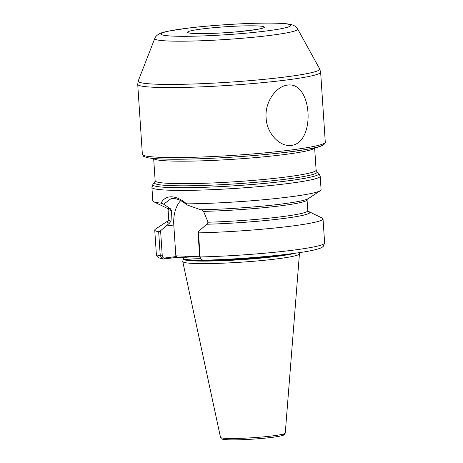<?xml version="1.0" encoding="UTF-8"?>
<svg xmlns="http://www.w3.org/2000/svg" width="463" height="463" viewBox="0 0 463 463"><rect width="100%" height="100%" fill="white"/><g stroke="black" fill="none" stroke-linecap="round" stroke-linejoin="round"><path stroke-width="0.69" d="M287.61 85.076C312.166 81.366 316.055 142.048 291.621 145.411C279.403 147.188 266.59 132.893 266.132 117.828C264.657 102.855 275.392 86.488 287.61 85.076M163.653 204.2L161.078 203.135C163.294 198.87 166.767 196.763 171.501 196.81C176.391 197.024 181.427 199.374 186.606 203.859A84.33 6.511 -3.8 0 0 320.39 190.64L308.306 198.639A71.626 5.527 -3.8 0 1 200.716 209.78L186.826 204.854C182.04 200.768 177.445 198.633 173.035 198.448L171.229 198.534L163.653 204.2L170.621 208.906M198.002 231.795L198.5 232.872L200.097 256.948L200.878 259.205L199.663 256.809L198.002 231.795L206.828 224.237L208.055 222.217L203.558 211.371L202.065 210.046M200.253 258.371L176.42 257.445L162.849 259.066L160.262 255.819L158.664 231.749L160.592 230.736L162.253 255.755C162.525 257.335 163.294 258.099 164.568 258.041L176.467 256.496L175.842 255.831L173.799 225.012A29.516 18.572 82.6 0 1 180.68 200.624M294.786 253.278A57.811 4.462 -3.8 0 1 196.376 261.016A57.811 4.462 -3.8 0 1 183.25 258.973L182.758 261.456A58.471 4.514 -3.8 0 0 182.758 261.601A58.471 4.514 -3.8 0 0 196.028 263.522A58.471 4.514 -3.8 0 0 260.605 260.652A58.471 4.514 -3.8 0 0 299.434 253.851A58.471 4.514 -3.8 0 0 299.416 253.707L299.063 252.676M320.39 190.64A84.33 6.511 -3.8 0 0 321.09 189.72L320.199 176.247L318.671 173.26A83.253 6.424 -3.8 0 1 267.116 183.163A83.253 6.424 -3.8 0 1 171.721 187.584A83.253 6.424 -3.8 0 1 153.027 184.262L151.916 187.422A84.33 6.511 -3.8 0 0 171.067 190.27A84.33 6.511 -3.8 0 0 264.645 186.085A84.33 6.511 -3.8 0 0 320.199 176.247M200.878 259.205L203.008 260.206M198.5 232.872A84.33 6.511 -3.8 0 0 323.029 218.895A84.33 6.511 -3.8 0 0 322.213 218.073L309.18 211.747A71.626 5.527 -3.8 0 0 307.959 211.325M206.718 224.248A71.626 5.527 -3.8 0 0 280.254 218.918A71.626 5.527 -3.8 0 0 309.18 211.747M151.916 187.422L152.807 200.896A84.33 6.511 -3.8 0 0 153.623 201.718L166.657 208.043A71.626 5.527 -3.8 0 0 170.181 208.917M153.623 201.718A84.33 6.511 -3.8 0 0 161.078 203.135M168.682 220.573A71.626 5.527 -3.8 0 0 167.531 221.152L155.446 229.15A84.33 6.511 -3.8 0 0 154.746 230.07A84.33 6.511 -3.8 0 0 158.664 231.749M167.531 221.152A71.626 5.527 -3.8 0 0 169.429 223.195L160.592 230.736M170.286 208.9L171.501 210.462L171.032 221.169L169.429 223.195M186.606 203.859L186.826 204.854M175.842 255.831L199.663 256.774M186.334 257.723L184.795 256.085M176.42 257.445L176.467 256.496M163.688 259.095L164.568 258.041M255.622 25.864A38.498 2.969 176.2 0 1 250.35 30.402A38.498 2.969 176.2 0 1 196.283 33.562A38.498 2.969 176.2 0 1 201.55 29.024A38.498 2.969 176.2 0 1 255.622 25.864M163.184 157.42A91.662 7.072 -3.8 0 0 264.9 152.871A91.662 7.072 -3.8 0 0 325.281 142.182C325.084 145.185 319.227 147.518 307.716 149.173C276.579 154.972 199.426 160.308 164.544 159.069C156.129 158.838 150.151 158.311 146.597 157.501L143.536 156.297L142.367 154.329A91.662 7.072 -3.8 0 0 163.184 157.42M323.423 143.762A89.828 6.933 176.2 0 1 266.647 154.387A89.828 6.933 176.2 0 1 164.718 159.064M154.787 38.47C155.169 37.011 156.581 35.495 159.023 33.932C160.163 33.301 162.131 32.41 168.752 31.027L189.263 27.959C216.134 24.713 256.161 22.513 276.729 23.179C283.42 23.306 288.461 23.821 291.858 24.718L294.769 25.98C296.546 27.375 297.506 28.376 297.651 28.984A71.638 5.527 176.2 0 1 251.727 37.416A71.638 5.527 176.2 0 1 171.021 41.091A71.638 5.527 176.2 0 1 154.787 38.47L138.24 80.95A90.974 7.02 -3.8 0 0 158.861 84.278A90.974 7.02 -3.8 0 0 261.352 79.613A90.974 7.02 -3.8 0 0 319.667 68.9L320.633 72.187A91.662 7.072 176.2 0 1 260.252 82.877A91.662 7.072 176.2 0 1 158.537 87.432A91.662 7.072 176.2 0 1 137.719 84.335L142.367 154.329M175.865 36.212A64.988 5.018 -3.8 0 0 267.139 30.876A64.988 5.018 -3.8 0 0 276.035 23.214A64.988 5.018 -3.8 0 0 184.76 28.55A64.988 5.018 -3.8 0 0 175.865 36.212M318.671 173.26L316.831 171.657A81.517 6.291 176.2 0 1 266.352 181.357A81.517 6.291 176.2 0 1 172.942 185.686A81.517 6.291 176.2 0 1 154.642 182.434L155.151 180.813A80.66 6.227 -3.8 0 0 173.469 183.539A80.66 6.227 -3.8 0 0 262.978 179.534A80.66 6.227 -3.8 0 0 316.113 170.124L314.632 147.807M314.608 147.813A80.66 6.227 176.2 0 1 260.519 157.148A80.66 6.227 176.2 0 1 171.976 161.06A80.66 6.227 176.2 0 1 153.693 158.496M183.122 257.631L183.261 258.221A57.736 4.456 -3.8 0 0 196.376 260.165A57.736 4.456 -3.8 0 0 280.543 255.015M183.25 258.973L183.279 258.493A57.736 4.456 -3.8 0 0 196.393 260.443A57.736 4.456 -3.8 0 0 287.546 254.204M285.26 433.084L284.137 434.803C283.379 435.087 284.16 435.376 277.239 436.621C265.982 438.559 240.835 440.238 229.208 439.838C218.31 439.242 222.101 438.548 220.51 437.385A32.445 2.506 -3.8 0 0 227.877 438.449A32.445 2.506 -3.8 0 0 263.713 436.852A32.445 2.506 -3.8 0 0 285.26 433.084L299.434 253.851M229.376 439.827A30.633 2.367 -3.8 0 0 266.752 437.969A30.633 2.367 -3.8 0 0 282.633 434.23M229.069 32.456A33 2.546 -3.8 0 0 223.224 32.85M199.663 256.809L200.097 256.948A84.33 6.511 -3.8 0 0 324.627 242.971L323.197 246.461C321.97 247.219 322.763 247.908 313.283 250.17C294.312 254.557 241.119 259.367 202.777 260.229M206.828 224.237A71.493 5.515 -3.8 0 0 282.546 218.623A71.493 5.515 -3.8 0 0 307.988 211.377M208.055 222.217A69.664 5.377 -3.8 0 0 307.791 210.752L308.208 211.626M203.558 211.371A69.664 5.377 -3.8 0 0 307.062 199.808L307.363 198.882M162.849 259.066C158.265 257.995 156.095 256.357 156.344 254.146A84.33 6.511 -3.8 0 0 160.262 255.819L162.253 255.755M168.659 220.631A71.493 5.515 -3.8 0 0 169.539 223.183M168.474 220.909L168.775 219.983A69.664 5.377 -3.8 0 0 171.032 221.169M168.775 219.983L168.046 209.039A69.664 5.377 -3.8 0 0 171.501 210.462M166.084 226.008L173.799 225.012M261.711 28.272C262.509 28.689 254.743 29.829 238.41 31.687C222.008 33.139 208.136 33.758 196.798 33.539L190.31 33.012M297.651 28.984L319.667 68.9M325.281 142.182L320.633 72.187M324.627 242.971L323.029 218.895M307.791 210.752L307.062 199.808M156.344 254.146L154.746 230.07M168.046 209.039L167.629 208.165M220.51 437.385L182.758 261.601M154.642 182.434L153.027 184.262M155.151 180.813L153.664 158.496M138.24 80.95L137.719 84.335M316.831 171.657L316.113 170.124"/></g></svg>
